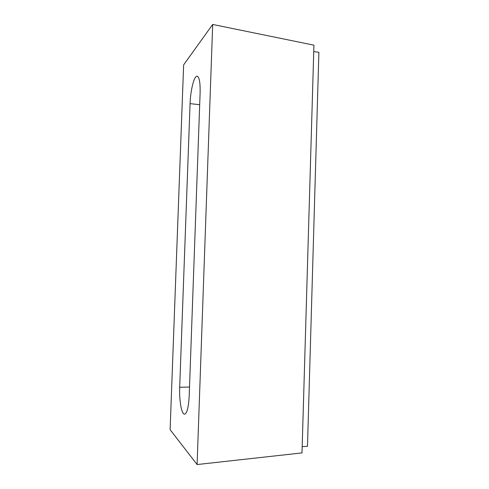 <?xml version="1.0" encoding="UTF-8"?>
<svg xmlns="http://www.w3.org/2000/svg" width="489" height="489" viewBox="0 0 489 489"><rect width="100%" height="100%" fill="white"/><g stroke="black" fill="none" stroke-linecap="round" stroke-linejoin="round"><path stroke-width="0.73" d="M179.689 387.264L190.068 103.637C190.453 90.373 194.194 75.447 197.201 76.186C199.353 77.073 200.325 82.641 200.111 92.879L189.2 395.784C188.595 407.172 187.061 413.297 184.604 414.171C181.578 414.605 179.121 400.418 179.689 387.264L189.518 387.031M313.749 51.565L318.889 52.323L307.483 446.316L302.19 446.622M197.098 464.55L170.111 429.684L183.632 64.878L212.678 24.45L197.098 464.55L302 452.912L313.932 45.165L212.678 24.45M190.068 103.637L199.683 104.707"/></g></svg>
